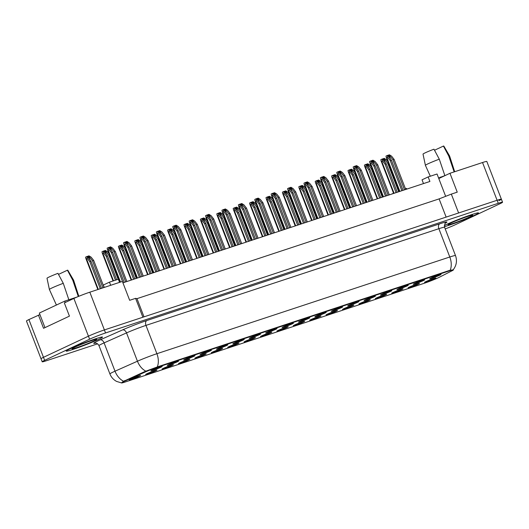 <?xml version="1.0" encoding="UTF-8"?>
<svg xmlns="http://www.w3.org/2000/svg" width="529" height="529" viewBox="0 0 529 529"><rect width="100%" height="100%" fill="white"/><g stroke="black" fill="none" stroke-linecap="round" stroke-linejoin="round"><path stroke-width="0.79" d="M414.524 283.504A6.077 0.364 -21.1 0 1 420.681 281.011A6.077 0.364 -21.1 0 1 424.635 279.841A6.077 0.364 -21.1 0 1 423.412 280.575A6.077 0.364 -21.1 0 1 417.064 283.134A6.077 0.364 -21.1 0 1 413.294 284.218A6.077 0.364 -21.1 0 1 414.524 283.504M398.125 288.92A6.077 0.364 -21.1 0 1 404.275 286.427A6.077 0.364 -21.1 0 1 408.229 285.257A6.077 0.364 -21.1 0 1 407.006 285.991A6.077 0.364 -21.1 0 1 400.658 288.55A6.077 0.364 -21.1 0 1 396.889 289.627A6.077 0.364 -21.1 0 1 398.125 288.92M381.72 294.336A6.077 0.364 -21.1 0 1 387.876 291.843A6.077 0.364 -21.1 0 1 391.824 290.672A6.077 0.364 -21.1 0 1 390.607 291.406A6.077 0.364 -21.1 0 1 384.259 293.965A6.077 0.364 -21.1 0 1 380.49 295.043A6.077 0.364 -21.1 0 1 381.72 294.336M365.321 299.751A6.077 0.364 -21.1 0 1 371.47 297.258A6.077 0.364 -21.1 0 1 375.425 296.088A6.077 0.364 -21.1 0 1 374.201 296.822A6.077 0.364 -21.1 0 1 367.853 299.381A6.077 0.364 -21.1 0 1 364.084 300.459A6.077 0.364 -21.1 0 1 365.321 299.751M348.915 305.167A6.077 0.364 -21.1 0 1 355.071 302.674A6.077 0.364 -21.1 0 1 359.019 301.504A6.077 0.364 -21.1 0 1 357.796 302.238A6.077 0.364 -21.1 0 1 351.454 304.797A6.077 0.364 -21.1 0 1 347.685 305.874A6.077 0.364 -21.1 0 1 348.915 305.167M332.516 310.583A6.077 0.364 -21.1 0 1 338.666 308.09A6.077 0.364 -21.1 0 1 342.62 306.919A6.077 0.364 -21.1 0 1 341.397 307.653A6.077 0.364 -21.1 0 1 335.049 310.212A6.077 0.364 -21.1 0 1 331.28 311.29A6.077 0.364 -21.1 0 1 332.516 310.583M316.111 315.998A6.077 0.364 -21.1 0 1 322.267 313.505A6.077 0.364 -21.1 0 1 326.214 312.335A6.077 0.364 -21.1 0 1 324.991 313.069A6.077 0.364 -21.1 0 1 318.65 315.628A6.077 0.364 -21.1 0 1 314.881 316.706A6.077 0.364 -21.1 0 1 316.111 315.998M299.712 321.414A6.077 0.364 -21.1 0 1 305.861 318.921A6.077 0.364 -21.1 0 1 309.815 317.75A6.077 0.364 -21.1 0 1 308.592 318.484A6.077 0.364 -21.1 0 1 302.244 321.043A6.077 0.364 -21.1 0 1 298.475 322.121A6.077 0.364 -21.1 0 1 299.712 321.414M283.306 326.829A6.077 0.364 -21.1 0 1 289.462 324.337A6.077 0.364 -21.1 0 1 293.41 323.166A6.077 0.364 -21.1 0 1 292.187 323.9A6.077 0.364 -21.1 0 1 285.845 326.459A6.077 0.364 -21.1 0 1 282.076 327.537A6.077 0.364 -21.1 0 1 283.306 326.829M266.907 332.245A6.077 0.364 -21.1 0 1 273.057 329.752A6.077 0.364 -21.1 0 1 277.011 328.582A6.077 0.364 -21.1 0 1 275.788 329.316A6.077 0.364 -21.1 0 1 269.44 331.875A6.077 0.364 -21.1 0 1 265.67 332.953A6.077 0.364 -21.1 0 1 266.907 332.245M250.501 337.661A6.077 0.364 -21.1 0 1 256.658 335.168A6.077 0.364 -21.1 0 1 260.605 333.997A6.077 0.364 -21.1 0 1 259.382 334.731A6.077 0.364 -21.1 0 1 253.041 337.29A6.077 0.364 -21.1 0 1 249.271 338.368A6.077 0.364 -21.1 0 1 250.501 337.661M234.096 343.076A6.077 0.364 -21.1 0 1 240.252 340.583A6.077 0.364 -21.1 0 1 244.206 339.413A6.077 0.364 -21.1 0 1 242.983 340.147A6.077 0.364 -21.1 0 1 236.635 342.706A6.077 0.364 -21.1 0 1 232.866 343.784A6.077 0.364 -21.1 0 1 234.096 343.076M217.697 348.492A6.077 0.364 -21.1 0 1 223.853 345.999A6.077 0.364 -21.1 0 1 227.801 344.829A6.077 0.364 -21.1 0 1 226.577 345.563A6.077 0.364 -21.1 0 1 220.236 348.122A6.077 0.364 -21.1 0 1 216.467 349.2A6.077 0.364 -21.1 0 1 217.697 348.492M201.291 353.908A6.077 0.364 -21.1 0 1 207.447 351.415A6.077 0.364 -21.1 0 1 211.402 350.244A6.077 0.364 -21.1 0 1 210.178 350.972A6.077 0.364 -21.1 0 1 203.83 353.537A6.077 0.364 -21.1 0 1 200.061 354.615A6.077 0.364 -21.1 0 1 201.291 353.908M184.892 359.323A6.077 0.364 -21.1 0 1 191.042 356.83A6.077 0.364 -21.1 0 1 194.996 355.66A6.077 0.364 -21.1 0 1 193.773 356.387A6.077 0.364 -21.1 0 1 187.425 358.953A6.077 0.364 -21.1 0 1 183.656 360.031A6.077 0.364 -21.1 0 1 184.892 359.323M168.487 364.739A6.077 0.364 -21.1 0 1 174.643 362.246A6.077 0.364 -21.1 0 1 178.59 361.076A6.077 0.364 -21.1 0 1 177.374 361.803A6.077 0.364 -21.1 0 1 171.026 364.369A6.077 0.364 -21.1 0 1 167.257 365.446A6.077 0.364 -21.1 0 1 168.487 364.739M152.088 370.155A6.077 0.364 -21.1 0 1 158.237 367.662A6.077 0.364 -21.1 0 1 162.191 366.491A6.077 0.364 -21.1 0 1 160.968 367.219A6.077 0.364 -21.1 0 1 154.62 369.784A6.077 0.364 -21.1 0 1 150.851 370.862A6.077 0.364 -21.1 0 1 152.088 370.155M430.93 278.089A6.077 0.364 -21.1 0 1 437.086 275.596A6.077 0.364 -21.1 0 1 441.034 274.425A6.077 0.364 -21.1 0 1 439.811 275.159A6.077 0.364 -21.1 0 1 433.469 277.718A6.077 0.364 -21.1 0 1 429.7 278.803A6.077 0.364 -21.1 0 1 430.93 278.089M409.353 287.082A6.077 0.364 -21.1 0 1 415.51 284.589A6.077 0.364 -21.1 0 1 419.464 283.418A6.077 0.364 -21.1 0 1 418.241 284.152A6.077 0.364 -21.1 0 1 411.893 286.711A6.077 0.364 -21.1 0 1 408.124 287.789A6.077 0.364 -21.1 0 1 409.353 287.082M392.954 292.497A6.077 0.364 -21.1 0 1 399.111 290.004A6.077 0.364 -21.1 0 1 403.058 288.834A6.077 0.364 -21.1 0 1 401.835 289.568A6.077 0.364 -21.1 0 1 395.494 292.127A6.077 0.364 -21.1 0 1 391.724 293.205A6.077 0.364 -21.1 0 1 392.954 292.497M376.549 297.913A6.077 0.364 -21.1 0 1 382.705 295.42A6.077 0.364 -21.1 0 1 386.659 294.25A6.077 0.364 -21.1 0 1 385.436 294.984A6.077 0.364 -21.1 0 1 379.088 297.543A6.077 0.364 -21.1 0 1 375.319 298.62A6.077 0.364 -21.1 0 1 376.549 297.913M360.15 303.329A6.077 0.364 -21.1 0 1 366.299 300.836A6.077 0.364 -21.1 0 1 370.254 299.665A6.077 0.364 -21.1 0 1 369.03 300.399A6.077 0.364 -21.1 0 1 362.682 302.958A6.077 0.364 -21.1 0 1 358.913 304.036A6.077 0.364 -21.1 0 1 360.15 303.329M343.744 308.744A6.077 0.364 -21.1 0 1 349.9 306.251A6.077 0.364 -21.1 0 1 353.855 305.081A6.077 0.364 -21.1 0 1 352.631 305.815A6.077 0.364 -21.1 0 1 346.283 308.374A6.077 0.364 -21.1 0 1 342.514 309.452A6.077 0.364 -21.1 0 1 343.744 308.744M327.345 314.16A6.077 0.364 -21.1 0 1 333.495 311.667A6.077 0.364 -21.1 0 1 337.449 310.497A6.077 0.364 -21.1 0 1 336.226 311.231A6.077 0.364 -21.1 0 1 329.878 313.79A6.077 0.364 -21.1 0 1 326.109 314.867A6.077 0.364 -21.1 0 1 327.345 314.16M310.94 319.576A6.077 0.364 -21.1 0 1 317.096 317.083A6.077 0.364 -21.1 0 1 321.043 315.912A6.077 0.364 -21.1 0 1 319.82 316.64A6.077 0.364 -21.1 0 1 313.479 319.205A6.077 0.364 -21.1 0 1 309.71 320.283A6.077 0.364 -21.1 0 1 310.94 319.576M294.541 324.991A6.077 0.364 -21.1 0 1 300.69 322.498A6.077 0.364 -21.1 0 1 304.644 321.328A6.077 0.364 -21.1 0 1 303.421 322.055A6.077 0.364 -21.1 0 1 297.073 324.621A6.077 0.364 -21.1 0 1 293.304 325.699A6.077 0.364 -21.1 0 1 294.541 324.991M278.135 330.407A6.077 0.364 -21.1 0 1 284.291 327.914A6.077 0.364 -21.1 0 1 288.239 326.743A6.077 0.364 -21.1 0 1 287.016 327.471A6.077 0.364 -21.1 0 1 280.674 330.036A6.077 0.364 -21.1 0 1 276.905 331.114A6.077 0.364 -21.1 0 1 278.135 330.407M261.736 335.822A6.077 0.364 -21.1 0 1 267.886 333.33A6.077 0.364 -21.1 0 1 271.84 332.159A6.077 0.364 -21.1 0 1 270.617 332.886A6.077 0.364 -21.1 0 1 264.269 335.452A6.077 0.364 -21.1 0 1 260.499 336.53A6.077 0.364 -21.1 0 1 261.736 335.822M245.33 341.238A6.077 0.364 -21.1 0 1 251.487 338.745A6.077 0.364 -21.1 0 1 255.434 337.575A6.077 0.364 -21.1 0 1 254.211 338.302A6.077 0.364 -21.1 0 1 247.87 340.868A6.077 0.364 -21.1 0 1 244.1 341.946A6.077 0.364 -21.1 0 1 245.33 341.238M228.931 346.654A6.077 0.364 -21.1 0 1 235.081 344.161A6.077 0.364 -21.1 0 1 239.035 342.99A6.077 0.364 -21.1 0 1 237.812 343.718A6.077 0.364 -21.1 0 1 231.464 346.283A6.077 0.364 -21.1 0 1 227.695 347.361A6.077 0.364 -21.1 0 1 228.931 346.654M212.526 352.069A6.077 0.364 -21.1 0 1 218.682 349.576A6.077 0.364 -21.1 0 1 222.63 348.399A6.077 0.364 -21.1 0 1 221.406 349.133A6.077 0.364 -21.1 0 1 215.065 351.699A6.077 0.364 -21.1 0 1 211.296 352.777A6.077 0.364 -21.1 0 1 212.526 352.069M196.12 357.485A6.077 0.364 -21.1 0 1 202.276 354.992A6.077 0.364 -21.1 0 1 206.231 353.815A6.077 0.364 -21.1 0 1 205.007 354.549A6.077 0.364 -21.1 0 1 198.659 357.115A6.077 0.364 -21.1 0 1 194.89 358.193A6.077 0.364 -21.1 0 1 196.12 357.485M179.721 362.901A6.077 0.364 -21.1 0 1 185.877 360.408A6.077 0.364 -21.1 0 1 189.825 359.231A6.077 0.364 -21.1 0 1 188.602 359.965A6.077 0.364 -21.1 0 1 182.26 362.53A6.077 0.364 -21.1 0 1 178.491 363.608A6.077 0.364 -21.1 0 1 179.721 362.901M163.316 368.316A6.077 0.364 -21.1 0 1 169.472 365.823A6.077 0.364 -21.1 0 1 173.426 364.646A6.077 0.364 -21.1 0 1 172.203 365.38A6.077 0.364 -21.1 0 1 165.855 367.946A6.077 0.364 -21.1 0 1 162.086 369.024A6.077 0.364 -21.1 0 1 163.316 368.316M146.917 373.732A6.077 0.364 -21.1 0 1 153.066 371.239A6.077 0.364 -21.1 0 1 157.02 370.062A6.077 0.364 -21.1 0 1 155.797 370.796A6.077 0.364 -21.1 0 1 149.449 373.362A6.077 0.364 -21.1 0 1 145.68 374.439A6.077 0.364 -21.1 0 1 146.917 373.732M130.511 379.148A6.077 0.364 -21.1 0 1 136.667 376.655A6.077 0.364 -21.1 0 1 140.621 375.478A6.077 0.364 -21.1 0 1 139.398 376.212A6.077 0.364 -21.1 0 1 133.05 378.777A6.077 0.364 -21.1 0 1 129.281 379.855A6.077 0.364 -21.1 0 1 130.511 379.148M425.759 281.666A6.077 0.364 -21.1 0 1 431.915 279.173A6.077 0.364 -21.1 0 1 435.863 278.003A6.077 0.364 -21.1 0 1 434.64 278.737A6.077 0.364 -21.1 0 1 428.298 281.296A6.077 0.364 -21.1 0 1 424.529 282.374A6.077 0.364 -21.1 0 1 425.759 281.666M145.045 372.105L124.917 381.059A10.944 0.648 -21.1 0 0 121.472 382.917A10.944 0.648 -21.1 0 0 125.327 381.964L424.007 283.352A10.944 0.648 158.9 0 0 438.356 277.725A10.944 0.648 158.9 0 0 439.341 277.249L452.163 270.709A10.944 0.648 -21.1 0 0 453.399 269.889A10.944 0.648 -21.1 0 0 449.544 270.841L158.171 367.04A10.944 0.648 158.9 0 0 145.045 372.105L144.834 371.556L158.032 366.67L449.399 270.464L452.526 269.922M498.92 200.663A12.16 0.721 158.9 0 0 501.386 199.215L486.819 161.464A12.16 0.721 158.9 0 0 482.534 162.522L449.967 173.281L438.786 178.531L445.656 196.332M423.491 183.583L422.036 179.814L428.153 176.937L429.905 181.467L122.926 282.817M39.94 314.596L28.91 319.569A12.16 0.721 158.9 0 0 26.45 321.01L41.017 358.761A12.16 0.721 158.9 0 1 43.477 357.313A12.16 0.721 158.9 0 0 41.017 358.761L42.181 361.783A12.16 0.721 158.9 0 0 46.466 360.725L97.607 343.837M445.213 228.912A12.16 0.721 158.9 0 0 455.125 224.812L500.09 203.678A12.16 0.721 158.9 0 0 502.55 202.237L501.386 199.215A12.16 0.721 158.9 0 0 497.101 200.273L104.392 329.931L142.876 317.228L135.596 298.349L129.671 300.307L122.391 281.428L89.824 292.187A12.16 0.721 158.9 0 0 73.875 298.435L64.34 302.919L69.438 316.13L43.543 328.297L38.445 315.086M501.386 199.215A12.16 0.721 158.9 0 0 497.101 200.273L458.61 212.982L451.33 194.11L457.248 192.153L449.967 173.281M502.55 202.237A12.16 0.721 158.9 0 0 498.265 203.295L105.555 332.953L104.392 329.931A12.16 0.721 158.9 0 0 88.442 336.186L43.477 357.313L88.442 336.186A12.16 0.721 158.9 0 1 104.392 329.931L89.824 292.187M135.596 298.349L136.991 298.647L144.014 316.851M136.991 298.647L439.103 198.897L446.132 217.102M439.103 198.897L451.33 194.11M428.153 176.937L437.04 174.001L438.786 178.531M104.259 287.419L103.34 285.032L109.457 282.155L118.344 279.226L119.554 282.367M109.457 282.155L110.673 285.296M405.426 188.721L406.431 188.384L406.715 189.118M391.625 194.103L393.543 193.204M474.586 215.243A19.454 1.151 158.9 0 0 478.527 212.929A19.454 1.151 158.9 0 0 466.161 216.54A19.454 1.151 158.9 0 0 446.165 224.627A19.454 1.151 158.9 0 0 444.327 225.526A19.454 1.151 158.9 0 1 446.165 224.627A19.454 1.151 158.9 0 1 466.161 216.54A19.454 1.151 158.9 0 1 478.527 212.929A19.454 1.151 158.9 0 1 474.586 215.243A19.454 1.151 158.9 0 1 444.4 226.663A19.454 1.151 158.9 0 0 474.586 215.243M98.573 339.387A19.454 1.151 158.9 0 0 102.507 337.079A19.454 1.151 158.9 0 0 90.148 340.683A19.454 1.151 158.9 0 0 70.145 348.776A19.454 1.151 158.9 0 0 66.204 351.084A19.454 1.151 158.9 0 0 78.57 347.48A19.454 1.151 158.9 0 0 98.573 339.387A19.454 1.151 158.9 0 0 102.507 337.079A19.454 1.151 158.9 0 0 90.148 340.683A19.454 1.151 158.9 0 0 70.145 348.776A19.454 1.151 158.9 0 0 66.204 351.084A19.454 1.151 158.9 0 0 78.57 347.48A19.454 1.151 158.9 0 0 98.573 339.387M122.715 381.726L144.834 371.556M105.555 332.953A12.16 0.721 158.9 0 0 89.606 339.201L44.641 360.335A12.16 0.721 158.9 0 0 42.181 361.783M386.269 163.838L385.086 164.228L382.533 160.968L381.746 161.338L381.059 160.849L380.827 159.659L382.441 158.945L386.269 163.838L397.239 192.252M385.086 164.228L396.049 192.642M382.48 158.998L384.213 158.363L386.382 159.698L387.916 161.656M388.478 163.104L387.75 163.349L398.714 191.762M387.75 163.349L383.922 158.455M382.143 159.044L382.533 160.968M391.44 160.261L390.257 160.651L387.704 157.391L386.917 157.761L386.223 157.272L385.998 156.088L387.612 155.367L391.44 160.261L403.045 190.334M390.257 160.651L401.861 190.724M387.651 155.42L389.384 154.785L391.553 156.121L394.105 159.381L405.71 189.455M394.105 159.381L392.921 159.771L404.526 189.845M392.921 159.771L389.086 154.885M387.314 155.466L387.704 157.391M433.952 149.191A11.149 0.661 158.9 0 0 425.283 152.788A11.149 0.661 158.9 0 0 423.021 154.104L425.402 165.332A12.974 0.767 158.9 0 0 425.402 165.339A12.974 0.767 158.9 0 1 428.027 163.798A12.974 0.767 158.9 0 1 439.288 159.169L433.952 149.191M470.03 216.751A13.218 0.787 158.9 0 0 472.668 215.144A13.218 0.787 158.9 0 0 463.953 217.756A13.218 0.787 158.9 0 0 450.721 223.126A13.218 0.787 158.9 0 0 448.05 224.64A13.218 0.787 158.9 0 0 456.097 222.365A13.218 0.787 158.9 0 0 470.03 216.751M454.689 171.72L449.604 156.002A12.974 0.767 158.9 0 0 449.604 155.995A12.974 0.767 158.9 0 0 448.764 156.042L454.14 171.899M449.604 155.995L443.824 146.083A11.149 0.661 158.9 0 0 443.428 146.064L434.527 150.243M443.428 146.064L448.764 156.042M438.581 177.995L445.312 175.463M440.988 177.499L440.783 176.957M444.863 175.615L439.288 159.169M68.849 299.758L63.275 283.313L57.939 273.334A11.149 0.661 158.9 0 0 49.27 276.932A11.149 0.661 158.9 0 0 47.008 278.254L49.389 289.475A12.974 0.767 158.9 0 0 49.389 289.489L56.405 305.035M63.275 283.313A12.974 0.767 158.9 0 0 52.014 287.941A12.974 0.767 158.9 0 0 49.389 289.475M94.01 340.894A13.218 0.787 158.9 0 0 96.648 339.287A13.218 0.787 158.9 0 0 87.94 341.899A13.218 0.787 158.9 0 0 74.701 347.269A13.218 0.787 158.9 0 0 72.03 348.79A13.218 0.787 158.9 0 0 80.084 346.515A13.218 0.787 158.9 0 0 94.01 340.894M78.814 296.293L73.591 280.145A12.974 0.767 158.9 0 0 73.584 280.139A12.974 0.767 158.9 0 0 72.751 280.185L78.285 296.511M73.584 280.139L67.805 270.226A11.149 0.661 158.9 0 0 67.414 270.207L58.507 274.392M67.414 270.207L72.751 280.185M44.965 327.63L39.344 313.056L64.769 301.107L76.817 297.126M65.292 302.469L64.769 301.107M369.87 169.247L368.687 169.644L366.128 166.384L365.347 166.754L364.653 166.265L364.428 165.074L366.035 164.36L369.87 169.247L380.834 197.667M368.687 169.644L379.65 198.058M366.075 164.413L367.814 163.778L369.976 165.114L371.517 167.071M372.072 168.52L371.351 168.764L382.315 197.178M371.351 168.764L367.516 163.871M365.737 164.459L366.128 166.384M353.465 174.663L352.281 175.059L349.729 171.799L348.942 172.17L348.247 171.68L348.022 170.49L349.636 169.776L353.465 174.663L364.428 203.083M352.281 175.059L363.244 203.473M349.676 169.829L351.408 169.194L353.577 170.53L355.111 172.487M355.673 173.935L354.946 174.18L365.909 202.594M354.946 174.18L351.111 169.287M349.338 169.875L349.729 171.799M337.066 180.078L335.882 180.475L333.323 177.215L332.543 177.585L331.848 177.096L331.623 175.906L333.23 175.192L337.066 180.078L348.029 208.499M335.882 180.475L346.845 208.889M333.27 175.244L335.009 174.61L337.171 175.945L338.712 177.903M339.268 179.351L338.547 179.596L349.51 208.009M338.547 179.596L334.712 174.702M332.933 175.291L333.323 177.215M320.66 185.494L319.476 185.891L316.924 182.631L316.137 183.001L315.443 182.512L315.218 181.321L316.831 180.607L320.66 185.494L331.623 213.914M319.476 185.891L330.44 214.305M316.871 180.66L318.603 180.025L320.772 181.361L322.306 183.318M322.869 184.766L322.141 185.005L333.105 213.425M322.141 185.005L318.306 180.118M316.534 180.706L316.924 182.631M375.041 165.676L373.858 166.066L371.298 162.806L370.512 163.177L369.824 162.687L369.599 161.504L371.206 160.783L375.041 165.676L386.646 195.75M373.858 166.066L385.462 196.14M371.246 160.836L372.985 160.201L375.147 161.537L377.706 164.797L389.311 194.87M377.706 164.797L376.522 165.187L388.127 195.261M376.522 165.187L372.687 160.3M370.908 160.882L371.298 162.806M358.636 171.092L357.452 171.482L354.899 168.222L354.113 168.592L353.418 168.103L353.193 166.919L354.807 166.199L358.636 171.092L370.24 201.165M357.452 171.482L369.057 201.556M354.847 166.251L356.579 165.617L358.748 166.952L361.3 170.212L372.905 200.286M361.3 170.212L360.117 170.602L371.722 200.676M360.117 170.602L356.281 165.709M354.509 166.298L354.899 168.222M342.237 176.507L341.053 176.898L338.494 173.638L337.707 174.008L337.019 173.519L336.788 172.335L338.401 171.614L342.237 176.507L353.841 206.581M341.053 176.898L352.651 206.971M338.441 171.667L340.18 171.032L342.342 172.368L344.901 175.628L356.506 205.702M344.901 175.628L343.711 176.018L355.316 206.092M343.711 176.018L339.882 171.125M338.104 171.713L338.494 173.638M304.261 190.909L303.077 191.306L300.518 188.046L299.731 188.41L299.044 187.927L298.812 186.737L300.426 186.023L304.261 190.909L315.224 219.33M303.077 191.306L314.041 219.72M300.465 186.076L302.204 185.434L304.367 186.777L305.907 188.734M306.463 190.182L305.742 190.42L316.706 218.841M305.742 190.42L301.907 185.534M300.128 186.122L300.518 188.046M287.855 196.325L286.672 196.715L284.119 193.462L283.332 193.826L282.638 193.343L282.413 192.153L284.02 191.438L287.855 196.325L298.819 224.746M286.672 196.715L297.635 225.136M284.066 191.491L285.799 190.85L287.968 192.192L289.502 194.15M290.064 195.598L289.337 195.836L300.3 224.256M289.337 195.836L285.501 190.949M283.729 191.538L284.119 193.462M271.456 201.741L270.266 202.131L267.714 198.878L266.927 199.241L266.239 198.759L266.008 197.568L267.621 196.854L271.456 201.741L282.42 230.161M270.266 202.131L281.236 230.551M267.661 196.907L269.4 196.266L271.562 197.601L273.103 199.565M273.658 201.013L272.931 201.251L283.901 229.672M272.931 201.251L269.102 196.365M267.324 196.953L267.714 198.878M325.831 181.923L324.647 182.313L322.095 179.053L321.308 179.424L320.614 178.934L320.389 177.751L321.996 177.03L325.831 181.923L337.436 211.997M324.647 182.313L336.252 212.387M322.042 177.083L323.774 176.448L325.943 177.784L328.496 181.044L340.101 211.117M328.496 181.044L327.312 181.434L338.917 211.507M327.312 181.434L323.477 176.541M321.705 177.129L322.095 179.053M309.432 187.339L308.242 187.729L305.689 184.469L304.902 184.839L304.215 184.35L303.983 183.166L305.597 182.445L309.432 187.339L321.03 217.412M308.242 187.729L319.847 217.803M305.636 182.498L307.375 181.864L309.538 183.199L312.097 186.453L323.695 216.533M312.097 186.453L310.907 186.849L322.511 216.923M310.907 186.849L307.078 181.956M305.299 182.545L305.689 184.469M293.026 192.754L291.843 193.145L289.284 189.885L288.503 190.255L287.809 189.766L287.584 188.575L289.191 187.861L293.026 192.754L304.631 222.828M291.843 193.145L303.448 223.218M289.237 187.914L290.97 187.279L293.139 188.615L295.691 191.868L307.296 221.949M295.691 191.868L294.508 192.265L306.112 222.339M294.508 192.265L290.672 187.372M288.9 187.96L289.284 189.885M255.051 207.156L253.867 207.547L251.308 204.293L250.528 204.657L249.833 204.174L249.609 202.984L251.215 202.27L255.051 207.156L266.014 235.577M253.867 207.547L264.831 235.967M251.262 202.323L252.994 201.681L255.163 203.017L256.697 204.981M257.259 206.429L256.532 206.667L267.495 235.088M256.532 206.667L252.697 201.78M250.925 202.369L251.308 204.293M238.645 212.572L237.461 212.962L234.909 209.709L234.122 210.073L233.434 209.59L233.203 208.4L234.816 207.685L238.645 212.572L249.615 240.993M237.461 212.962L248.432 241.383M234.856 207.738L236.589 207.097L238.758 208.433L240.292 210.397M240.854 211.845L240.126 212.083L251.096 240.503M240.126 212.083L236.298 207.196M234.519 207.785L234.909 209.709M222.246 217.988L221.062 218.378L218.503 215.124L217.723 215.488L217.029 215.005L216.804 213.815L218.411 213.101L222.246 217.988L233.21 246.408M221.062 218.378L232.026 246.798M218.451 213.154L220.19 212.513L222.352 213.848L223.893 215.812M224.455 217.26L223.727 217.498L234.691 245.919M223.727 217.498L219.892 212.612M218.12 213.2L218.503 215.124M205.841 223.403L204.657 223.793L202.104 220.54L201.318 220.904L200.63 220.421L200.398 219.231L202.012 218.517L205.841 223.403L216.811 251.824M204.657 223.793L215.62 252.214M202.052 218.57L203.784 217.928L205.953 219.264L207.487 221.228M208.049 222.676L207.322 222.914L218.285 251.335M207.322 222.914L203.493 218.027M201.714 218.616L202.104 220.54M189.442 228.819L188.258 229.209L185.699 225.956L184.919 226.319L184.224 225.837L183.999 224.646L185.606 223.932L189.442 228.819L200.405 257.239M188.258 229.209L199.221 257.63M185.646 223.985L187.385 223.344L189.547 224.68L191.088 226.643M191.643 228.092L190.923 228.33L201.886 256.75M190.923 228.33L187.087 223.443M185.309 224.032L185.699 225.956M276.621 198.163L275.437 198.56L272.885 195.3L272.098 195.67L271.41 195.181L271.179 193.991L272.792 193.277L276.621 198.163L288.226 228.244M275.437 198.56L287.042 228.634M272.832 193.33L274.564 192.695L276.733 194.031L279.286 197.284L290.89 227.358M279.286 197.284L278.102 197.681L289.707 227.754M278.102 197.681L274.273 192.787M272.495 193.376L272.885 195.3M260.222 203.579L259.038 203.976L256.479 200.716L255.699 201.086L255.004 200.597L254.78 199.407L256.386 198.692L260.222 203.579L271.827 233.659M259.038 203.976L270.643 234.049M256.426 198.745L258.165 198.111L260.328 199.446L262.887 202.7L274.491 232.773M262.887 202.7L261.703 203.096L273.308 233.17M261.703 203.096L257.868 198.203M256.096 198.792L256.479 200.716M243.816 208.995L242.632 209.391L240.08 206.131L239.293 206.502L238.605 206.012L238.374 204.822L239.987 204.108L243.816 208.995L255.421 239.068M242.632 209.391L254.237 239.465M240.027 204.161L241.76 203.526L243.929 204.862L246.481 208.115L258.086 238.189M246.481 208.115L245.297 208.512L256.902 238.586M245.297 208.512L241.469 203.619M239.69 204.207L240.08 206.131M227.417 214.41L226.233 214.807L223.674 211.547L222.894 211.917L222.2 211.428L221.975 210.238L223.582 209.524L227.417 214.41L239.022 244.484M226.233 214.807L237.838 244.881M223.622 209.577L225.361 208.942L227.523 210.278L230.082 213.531L241.687 243.604M230.082 213.531L228.898 213.921L240.503 244.001M228.898 213.921L225.063 209.034M223.284 209.623L223.674 211.547M211.011 219.826L209.828 220.223L207.275 216.963L206.489 217.326L205.801 216.844L205.569 215.653L207.183 214.939L211.011 219.826L222.616 249.9M209.828 220.223L221.433 250.296M207.223 214.992L208.955 214.351L211.124 215.693L213.676 218.946L225.281 249.02M213.676 218.946L212.493 219.337L224.098 249.417M212.493 219.337L208.664 214.45M206.885 215.038L207.275 216.963M173.036 234.235L171.852 234.625L169.3 231.371L168.513 231.735L167.825 231.246L167.594 230.062L169.207 229.348L173.036 234.235L184.006 262.655M171.852 234.625L182.816 263.045M169.247 229.401L170.979 228.759L173.148 230.095L174.682 232.059M175.244 233.507L174.517 233.745L185.481 262.166M174.517 233.745L170.688 228.859M168.91 229.447L169.3 231.371M156.637 239.65L155.453 240.04L152.894 236.78L152.114 237.151L151.42 236.661L151.195 235.478L152.802 234.764L156.637 239.65L167.6 268.064M155.453 240.04L166.417 268.461M152.841 234.816L154.58 234.175L156.743 235.511L158.283 237.475M158.839 238.923L158.118 239.161L169.082 267.581M158.118 239.161L154.283 234.274M152.504 234.863L152.894 236.78M140.231 245.066L139.048 245.456L136.495 242.196L135.708 242.566L135.014 242.077L134.789 240.893L136.403 240.179L140.231 245.066L151.195 273.48M139.048 245.456L150.011 273.877M136.442 240.232L138.175 239.591L140.344 240.926L141.878 242.89M142.44 244.338L141.712 244.577L152.676 272.997M141.712 244.577L137.877 239.69M136.105 240.278L136.495 242.196M123.832 250.482L122.649 250.872L120.09 247.612L119.309 247.982L118.615 247.493L118.39 246.309L119.997 245.595L123.832 250.482L134.796 278.895M122.649 250.872L133.612 279.292M120.037 245.648L121.776 245.006L123.938 246.342L125.479 248.306M126.034 249.754L125.313 249.992L136.277 278.413M125.313 249.992L121.478 245.106M119.699 245.694L120.09 247.612M107.427 255.897L106.243 256.287L103.691 253.027L102.904 253.398L102.209 252.908L101.985 251.725L103.598 251.011L107.427 255.897L116.645 279.781M106.243 256.287L115.461 280.172M103.638 251.063L105.37 250.422L107.539 251.758L109.073 253.722M109.635 255.17L108.908 255.408L118.126 279.292M108.908 255.408L105.073 250.521M103.3 251.11L103.691 253.027M91.028 261.313L89.844 261.703L87.285 258.443L86.498 258.813L85.81 258.324L85.579 257.14L87.192 256.426L91.028 261.313L101.456 288.345M89.844 261.703L100.272 288.735M87.232 256.479L88.971 255.838L91.133 257.173L93.693 260.433L104.12 287.465M93.693 260.433L92.509 260.823L102.937 287.855M92.509 260.823L88.674 255.937M86.895 256.525L87.285 258.443M194.612 225.242L193.429 225.632L190.87 222.378L190.09 222.742L189.395 222.259L189.17 221.069L190.777 220.355L194.612 225.242L206.217 255.315M193.429 225.632L205.034 255.712M190.817 220.408L192.556 219.766L194.718 221.109L197.277 224.362L208.882 254.436M197.277 224.362L196.094 224.752L207.699 254.833M196.094 224.752L192.258 219.866M190.48 220.454L190.87 222.378M178.207 230.657L177.023 231.047L174.471 227.794L173.684 228.158L172.99 227.675L172.765 226.485L174.378 225.771L178.207 230.657L189.812 260.731M177.023 231.047L188.628 261.128M174.418 225.823L176.15 225.182L178.319 226.518L180.872 229.778L192.477 259.851M180.872 229.778L179.688 230.168L191.293 260.242M179.688 230.168L175.853 225.281M174.081 225.87L174.471 227.794M161.808 236.073L160.624 236.463L158.065 233.21L157.278 233.573L156.591 233.091L156.366 231.9L157.973 231.186L161.808 236.073L173.413 266.147M160.624 236.463L172.229 266.543M158.012 231.239L159.751 230.598L161.914 231.933L164.473 235.193L176.078 265.267M164.473 235.193L163.289 235.584L174.894 265.657M163.289 235.584L159.454 230.697M157.675 231.285L158.065 233.21M145.402 241.488L144.219 241.879L141.666 238.625L140.879 238.989L140.185 238.506L139.96 237.316L141.574 236.602L145.402 241.488L157.007 271.562M144.219 241.879L155.824 271.952M141.613 236.655L143.346 236.013L145.515 237.349L148.067 240.609L159.672 270.683M148.067 240.609L146.883 240.999L158.488 271.073M146.883 240.999L143.048 236.113M141.276 236.701L141.666 238.625M129.003 246.904L127.82 247.294L125.261 244.041L124.474 244.405L123.786 243.922L123.555 242.732L125.168 242.018L129.003 246.904L140.608 276.978M127.82 247.294L139.418 277.368M125.208 242.07L126.947 241.429L129.109 242.765L131.668 246.025L143.273 276.098M131.668 246.025L130.478 246.415L142.083 276.488M130.478 246.415L126.649 241.528M124.87 242.117L125.261 244.041M112.598 252.32L111.414 252.71L108.862 249.457L108.075 249.82L107.38 249.338L107.156 248.147L108.762 247.433L112.598 252.32L124.203 282.393M111.414 252.71L123.019 282.784M108.809 247.486L110.541 246.845L112.71 248.18L115.262 251.44L126.867 281.514M115.262 251.44L114.079 251.83L125.684 281.904M114.079 251.83L110.244 246.944M108.471 247.532L108.862 249.457M28.91 319.569L44.641 360.335M73.875 298.435L89.606 339.201M482.534 162.522L498.265 203.295M449.544 270.841L449.399 270.464M158.171 367.04L158.032 366.67M124.917 381.059L124.705 380.51M95.623 343.129A20.267 1.203 -21.1 0 1 97.858 340.907A20.267 1.203 -21.1 0 1 100.126 339.876L122.563 329.898A20.267 1.203 -21.1 0 1 146.864 320.514L439.771 223.807A20.267 1.203 -21.1 0 1 445.392 223.165M123.528 381.158A14.184 9.138 -114 0 1 115.011 371.193L104.087 342.878A16.214 0.959 158.9 0 0 102.276 343.705A16.214 0.959 158.9 0 0 98.989 345.635C97.164 342.389 94.552 343.202 95.319 343.129M121.551 382.936L116.611 381.429C113.471 379.749 111.235 377.256 109.913 373.943A16.214 0.959 -21.1 0 1 113.199 372.019A16.214 0.959 -21.1 0 1 115.011 371.193L137.447 361.214A16.214 0.959 -21.1 0 1 156.895 353.709L449.795 257.001A14.184 9.066 71.7 0 1 450.153 270.259M157.245 366.961A14.184 9.066 -108.3 0 0 156.895 353.709L145.971 325.395A16.214 0.959 158.9 0 0 126.524 332.906L104.087 342.878A4.053 2.612 66 0 0 100.126 339.876M145.905 371.153A14.184 9.138 -114 0 1 137.447 361.214L126.524 332.906A4.053 2.612 66 0 0 122.563 329.898M439.771 223.807A4.053 2.592 71.7 0 0 438.872 228.693L449.795 257.001A16.214 0.959 -21.1 0 1 455.509 255.593L444.585 227.278A16.214 0.959 158.9 0 0 438.872 228.693L145.971 325.395A4.053 2.592 71.7 0 1 146.864 320.514M383.155 158.779L383.975 160.902M383.684 158.568L385.178 162.436M381.746 161.338L394.079 193.29M388.319 155.202L389.146 157.325M388.855 154.99L390.349 158.865M386.917 157.761L399.891 191.372M366.749 164.195L367.569 166.318M367.278 163.983L368.773 167.852M365.347 166.754L377.673 198.706M350.35 169.611L351.17 171.733M350.879 169.399L352.374 173.267M348.942 172.17L361.274 204.121M333.944 175.026L334.764 177.149M334.473 174.815L335.968 178.683M332.543 177.585L344.868 209.537M317.539 180.442L318.359 182.565M318.074 180.23L319.569 184.099M316.137 183.001L328.469 214.953M371.92 160.618L372.74 162.74M372.449 160.406L373.943 164.281M370.512 163.177L383.485 196.788M355.514 166.033L356.334 168.156M356.05 165.822L357.544 169.697M354.113 168.592L367.086 202.204M339.115 171.449L339.935 173.572M339.644 171.237L341.139 175.112M337.707 174.008L350.681 207.619M301.14 185.858L301.96 187.98M301.669 185.646L303.163 189.514M299.731 188.41L312.064 220.368M284.734 191.267L285.554 193.396M285.27 191.062L286.764 194.93M283.332 193.826L295.665 225.784M268.335 196.682L269.155 198.811M268.864 196.477L270.359 200.346M266.927 199.241L279.259 231.199M322.71 176.865L323.53 178.987M323.245 176.653L324.74 180.521M321.308 179.424L334.275 213.035M306.311 182.28L307.131 184.403M306.84 182.069L308.334 185.937M304.902 184.839L317.876 218.451M289.905 187.696L290.725 189.818M290.441 187.484L291.929 191.353M288.503 190.255L301.47 223.866M251.93 202.098L252.75 204.227M252.465 201.893L253.96 205.761M250.528 204.657L262.86 236.615M235.531 207.513L236.351 209.643M236.06 207.308L237.554 211.177M234.122 210.073L246.454 242.031M219.125 212.929L219.945 215.058M219.661 212.724L221.148 216.592M217.723 215.488L230.055 247.446M202.726 218.345L203.546 220.474M203.255 218.14L204.749 222.008M201.318 220.904L213.65 252.862M186.32 223.76L187.14 225.89M186.849 223.555L188.344 227.424M184.919 226.319L197.251 258.278M273.506 193.111L274.326 195.234M274.035 192.9L275.53 196.768M272.098 195.67L285.071 229.282M257.101 198.527L257.921 200.65M257.636 198.315L259.124 202.184M255.699 201.086L268.666 234.697M240.702 203.943L241.522 206.065M241.231 203.731L242.725 207.599M239.293 206.502L252.267 240.113M224.296 209.358L225.116 211.481M224.825 209.147L226.319 213.015M222.894 211.917L235.861 245.529M207.897 214.774L208.717 216.897M208.426 214.562L209.92 218.431M206.489 217.326L219.462 250.944M169.921 229.176L170.741 231.305M170.45 228.971L171.945 232.839M168.513 231.735L180.845 263.693M153.516 234.592L154.336 236.721M154.045 234.387L155.539 238.255M152.114 237.151L164.44 269.109M137.11 240.007L137.937 242.137M137.646 239.802L139.14 243.671M135.708 242.566L148.041 274.525M120.711 245.423L121.531 247.552M121.24 245.218L122.735 249.086M119.309 247.982L131.635 279.94M104.306 250.839L105.126 252.968M104.841 250.634L106.336 254.502M102.904 253.398L113.484 280.826M87.907 256.254L88.727 258.383M88.436 256.049L89.93 259.918M86.498 258.813L98.295 289.383M191.491 220.183L192.311 222.312M192.02 219.978L193.515 223.846M190.09 222.742L203.057 256.36M175.086 225.599L175.912 227.728M175.621 225.394L177.116 229.262M173.684 228.158L186.658 261.776M158.687 231.014L159.507 233.144M159.216 230.809L160.71 234.678M157.278 233.573L170.252 267.191M142.281 236.43L143.101 238.559M142.817 236.225L144.311 240.093M140.879 238.989L153.853 272.607M125.882 241.846L126.702 243.975M126.411 241.641L127.906 245.509M124.474 244.405L137.447 278.023M109.477 247.261L110.297 249.39M110.012 247.056L111.507 250.925M108.075 249.82L120.513 282.05M453.293 269.638C456.534 265.36 457.274 260.678 455.509 255.593M109.913 373.943L98.989 345.635M444.585 227.278C444.677 224.051 445.021 222.61 445.623 222.96M381.059 160.849L393.629 193.442M386.223 157.272L399.441 191.524M430.315 176.223L425.402 165.339M364.653 166.265L377.23 198.858M348.247 171.68L360.824 204.273M331.848 177.096L344.425 209.689M315.443 182.512L328.02 215.105M369.824 162.687L383.042 196.94M353.418 168.103L366.637 202.356M337.019 173.519L350.238 207.771M299.044 187.927L311.621 220.52M282.638 193.343L295.215 225.936M266.239 198.759L278.816 231.352M320.614 178.934L333.832 213.187M304.215 184.35L317.426 218.603M287.809 189.766L301.027 224.018M249.833 204.174L262.41 236.767M233.434 209.59L246.011 242.183M217.029 215.005L229.606 247.598M200.63 220.421L213.207 253.014M184.224 225.837L196.801 258.423M271.41 195.181L284.622 229.434M255.004 200.597L268.223 234.843M238.605 206.012L251.817 240.259M222.2 211.428L235.418 245.674M205.801 216.844L219.013 251.09M167.825 231.246L180.396 263.839M151.42 236.661L163.997 269.254M135.014 242.077L147.591 274.67M118.615 247.493L131.192 280.086M102.209 252.908L113.041 280.972M85.81 258.324L97.852 289.535M189.395 222.259L202.614 256.505M172.99 227.675L186.208 261.921M156.591 233.091L169.809 267.337M140.185 238.506L153.403 272.752M123.786 243.922L136.998 278.168M107.38 249.338L120.063 282.202"/></g></svg>
